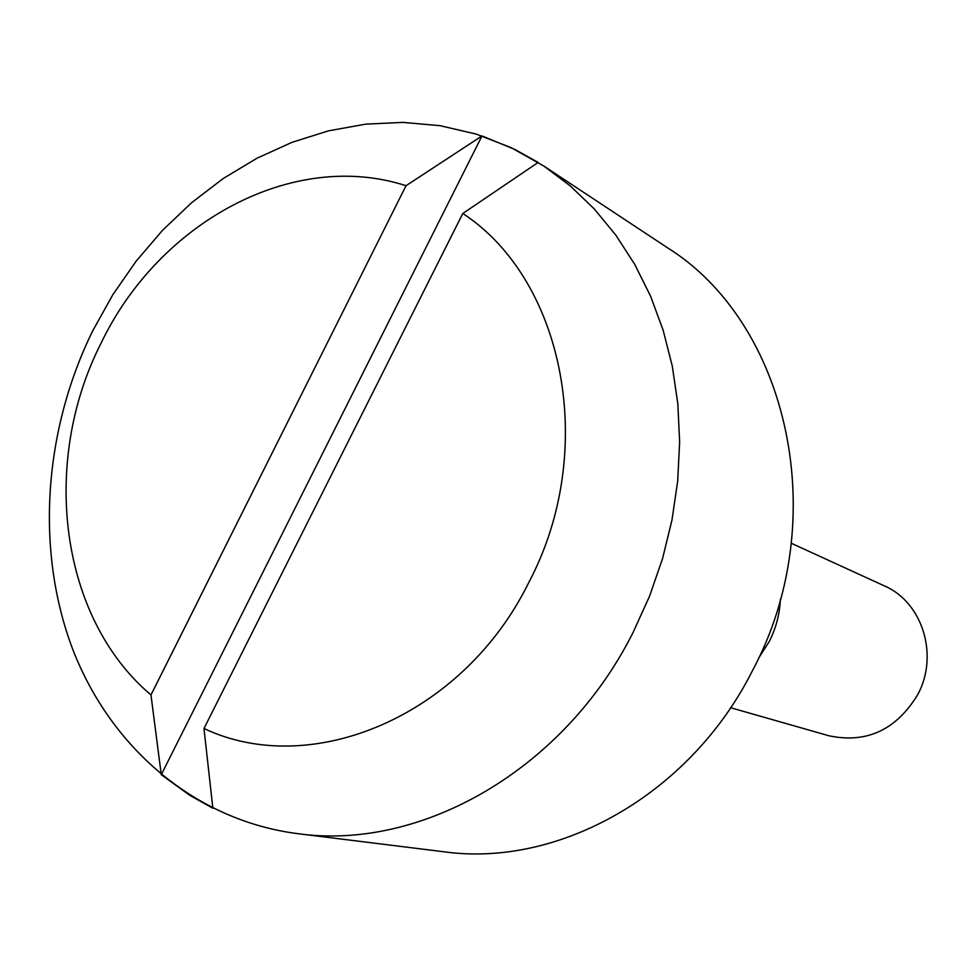 <?xml version="1.0" encoding="UTF-8"?>
<svg xmlns="http://www.w3.org/2000/svg" width="976" height="976" viewBox="0 0 976 976"><rect width="100%" height="100%" fill="white"/><g stroke="black" fill="none" stroke-linecap="round" stroke-linejoin="round"><path stroke-width="1.46" d="M758.633 658.056L769.149 641.732C775.981 628.324 779.726 614.16 780.361 599.24M150.975 694.949L161.272 774.712L189.82 795.342L212.853 808.238L203.984 728.511C311.442 779.409 463.136 716.274 528.821 582.428C598.434 450.851 564.445 279.88 462.807 213.488L538.179 162.419L514.742 149.389L481.985 135.932L406.028 185.708C292.593 148.999 158.954 222.369 101.138 343.04C40.358 462.185 59.646 617.747 150.975 694.949L406.028 185.708M203.984 728.511L462.807 213.488M161.272 774.712L481.985 135.932M297.558 833.638L443.616 851.743C558.687 867.945 690.105 794.549 752.301 670.976C833.223 520.257 788.706 322.775 666.791 247.318L543.998 166.152L511.095 147.62L476.264 134.102L440.042 125.684L402.99 122.39L365.646 124.147L328.522 130.845L292.105 142.301L256.895 158.271L223.297 178.474L191.735 202.593L162.577 230.275L136.164 261.141L112.801 294.776L92.744 330.754C43.505 430.977 35.258 550.952 72.895 649.711C110.996 747.982 195.139 820.413 297.558 833.638C421.205 851.182 564.494 769.564 633.156 632.289L649.589 596.104L662.582 558.492L671.988 519.952L677.698 480.961L679.638 442.006L677.82 403.6L672.293 366.195L663.155 330.254L650.577 296.192L634.742 264.398L615.893 235.216L594.274 208.949L570.216 185.867L543.998 166.152M730.609 707.722L828.953 735.782C866.603 743.675 896.163 729.999 917.66 694.741C939.205 655.372 922.466 602.094 884.305 585.856L791.329 543.278"/></g></svg>
